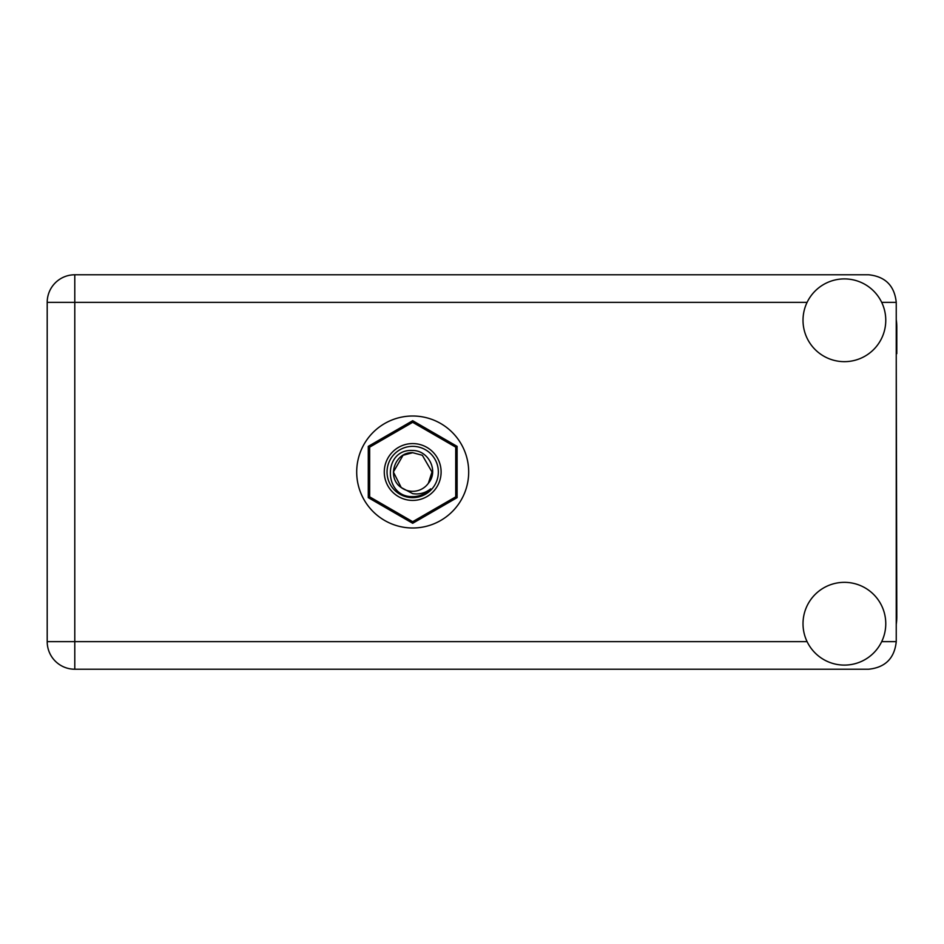 <?xml version="1.0" encoding="UTF-8"?>
<svg xmlns="http://www.w3.org/2000/svg" width="944" height="944" viewBox="0 0 944 944"><rect width="100%" height="100%" fill="white"/><g stroke="black" fill="none" stroke-linecap="round" stroke-linejoin="round"><path stroke-width="1.42" d="M412.693 523.283L457.108 497.641L457.108 446.359L412.693 420.717L368.278 446.359L368.278 497.641L412.693 523.283M412.693 500.414A28.414 28.414 0 0 1 384.279 472A28.414 28.414 0 0 1 412.693 443.586A28.414 28.414 0 0 1 441.108 472A28.414 28.414 0 0 1 412.693 500.414M412.693 497.653A25.653 25.653 0 0 1 387.04 472A25.653 25.653 0 0 1 412.693 446.347A25.653 25.653 0 0 1 438.346 472A25.653 25.653 0 0 1 412.693 497.653M412.634 422.346A49.654 49.654 0 0 1 412.752 422.346L455.657 447.114A49.654 49.654 0 0 1 455.728 447.232L455.728 496.768A49.654 49.654 0 0 1 455.657 496.886L412.752 521.654A49.654 49.654 0 0 1 412.634 521.654L369.729 496.886A49.654 49.654 0 0 1 369.659 496.768L369.659 447.232A49.654 49.654 0 0 1 369.729 447.114L412.634 422.346M403.041 455.279L412.693 452.695L403.041 455.279L393.388 472L401.224 487.541L393.388 472L403.041 455.279L412.693 452.695L403.041 455.279L393.388 472L401.224 487.541L412.693 493.641C419.337 494.644 425.331 493.051 430.676 488.85C425.897 493.759 420.092 496.355 413.248 496.638L412.693 496.615C383.205 497.523 382.639 448.483 412.693 450.5C428.541 450.312 438.984 471.068 428.364 483.281A19.305 19.305 0 0 1 401.224 487.541C386.143 477.57 394.828 451.704 412.693 452.695L422.346 455.279L431.998 472L428.364 483.281L431.998 472L422.346 455.279L412.693 452.695L422.346 455.279M401.224 487.541L393.388 472L403.041 455.279L412.693 452.695L422.346 455.279L431.998 472L428.364 483.281L431.998 472L422.346 455.279L412.693 452.695L422.346 455.279L431.998 472L428.364 483.281L431.998 472L422.346 455.279L412.693 452.695L403.041 455.279L393.388 472L401.224 487.541L393.388 472L403.041 455.279L411.301 452.742M896.245 624.397A52.416 52.416 0 0 0 896.8 616.821L896.245 353.67M844.384 665.095A41.371 41.371 0 0 0 885.767 623.713A41.371 41.371 0 0 0 844.384 582.342A41.371 41.371 0 0 0 803.014 623.713A41.371 41.371 0 0 0 844.384 665.095M844.384 361.658A41.371 41.371 0 0 0 885.767 320.287A41.371 41.371 0 0 0 844.384 278.905A41.371 41.371 0 0 0 803.014 320.287A41.371 41.371 0 0 0 844.384 361.658M412.693 416.009A55.991 55.991 0 0 0 356.702 472A55.991 55.991 0 0 0 412.693 527.991A55.991 55.991 0 0 0 468.684 472A55.991 55.991 0 0 0 412.693 416.009M896.245 319.603A52.416 52.416 0 0 1 896.8 327.179L896.8 353.67M896.245 302.351C894.499 285.725 885.295 276.521 868.669 274.775L74.788 274.775A27.588 27.588 0 0 0 47.2 302.351L47.2 641.649A27.588 27.588 0 0 0 74.788 669.225L868.669 669.225C885.295 667.479 894.499 658.275 896.245 641.649L896.245 302.351L881.684 302.351M807.096 302.351L74.788 302.351L74.788 274.775M47.2 302.351L74.788 302.351L74.788 641.649L807.096 641.649M47.2 641.649L74.788 641.649L74.788 669.225M881.684 641.649L896.245 641.649"/></g></svg>
